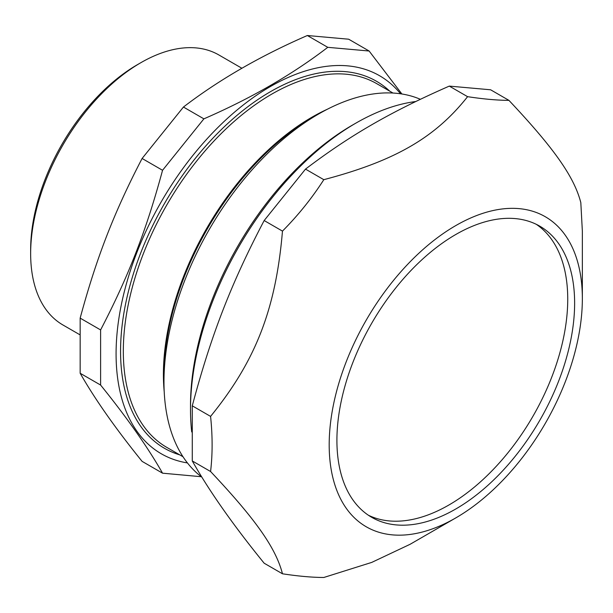 <?xml version="1.0" encoding="UTF-8"?>
<svg xmlns="http://www.w3.org/2000/svg" width="613" height="613" viewBox="0 0 613 613"><rect width="100%" height="100%" fill="white"/><g stroke="black" fill="none" stroke-linecap="round" stroke-linejoin="round"><path stroke-width="0.92" d="M368.352 515.211A168.085 97.046 120 0 0 496.607 465.918A168.085 97.046 120 0 0 567.738 299.159A168.085 97.046 120 0 0 536.298 224.327M415.721 101.52A233.859 135.021 120 0 0 355.862 123.136L352.414 125.121A228.986 132.209 120 0 0 190.497 405.568L190.497 409.545A233.859 135.021 120 0 0 191.716 431.95M582.35 298.677A179.011 103.352 120 0 0 455.765 225.592A179.011 103.352 120 0 0 329.189 444.839A179.011 103.352 120 0 0 455.773 517.916A179.011 103.352 120 0 0 582.35 298.677L582.35 231.078L580.817 202.635C574.22 176.919 554.152 148.377 508.928 100.363L490.622 89.789L449.283 86.104L467.589 96.67C435.077 137.741 394.941 160.905 323.81 179.678L305.504 169.111C350.299 135.128 390.427 111.964 449.283 86.104M508.928 100.363C497.189 100.31 483.412 99.076 467.589 96.67M323.81 179.678C312.071 197.999 298.293 215.148 282.47 231.109L264.165 220.542L305.504 169.111M282.47 231.109C275.865 309.044 255.797 360.758 210.581 416.396L192.275 405.821C211.156 334.982 231.224 283.267 264.165 220.542M210.581 416.396C212.619 435.943 212.619 454.317 210.581 471.512L192.275 460.945L192.275 405.821M210.581 471.512C255.797 519.525 275.865 548.076 282.47 573.791L264.165 563.217C233.17 525.073 209.209 490.975 192.275 460.945M282.47 573.791C298.293 576.197 312.071 577.431 323.81 577.484L371.754 562.397L410.097 544.29L455.773 517.916M574.626 303.136A168.085 97.046 120 0 0 539.815 226.189A168.085 97.046 120 0 0 371.723 323.235A168.085 97.046 120 0 0 371.731 517.326A168.085 97.046 120 0 0 501.25 472.294A168.085 97.046 120 0 0 574.626 303.136M355.862 123.136A233.859 135.021 120 0 0 190.497 409.545M162.552 473.182L142.101 461.374C115.642 428.64 94.992 399.27 80.157 373.248L80.157 318.124C96.54 257.567 114.095 212.328 142.101 158.476L162.552 170.284C146.17 230.848 128.615 276.088 100.609 329.932L100.609 385.056C127.067 417.79 147.718 447.161 162.552 473.182L201.317 476.722M80.157 318.124L100.609 329.932M142.101 158.476L183.44 107.045L203.891 118.853L162.552 170.284M183.44 107.045C218.925 79.843 260.219 56.005 307.335 35.516L327.779 47.324C292.301 74.525 251.001 98.371 203.891 118.853M307.335 35.516L348.674 39.209L369.126 51.017L327.779 47.324M401.89 93.988L369.126 51.017M80.157 373.248L100.609 385.056M79.629 334.614L62.94 324.982A155.909 90.011 -60 0 1 30.65 253.613A155.909 90.011 -60 0 1 140.89 62.672A155.909 90.011 -60 0 1 218.841 54.948L241.928 68.273M30.65 253.613L30.65 249.637A151.036 87.199 -60 0 1 137.442 64.656L140.89 62.672M201.899 477.167A218.757 126.301 -60 0 1 163.97 381.899A218.757 126.301 -60 0 1 318.653 113.98A218.757 126.301 -60 0 1 420.342 99.291M187.432 462.922A218.266 126.017 -60 0 1 161.288 201.738A218.266 126.017 -60 0 1 400.55 93.789M163.97 381.899L163.97 375.21A210.558 121.566 -60 0 1 312.86 117.328L318.653 113.98M164.23 391.975A209.983 121.236 -60 0 1 311.887 117.236A209.983 121.236 -60 0 1 327.503 109.168M183.003 456.746L166.813 447.398A209.983 121.236 -60 0 1 134.622 279.137A209.983 121.236 -60 0 1 271.804 94.096A209.983 121.236 -60 0 1 376.796 83.69L392.987 93.038M179.77 454.877A211.937 122.362 -60 0 1 128.401 291.52A211.937 122.362 -60 0 1 270.425 91.705A211.937 122.362 -60 0 1 389.753 91.176"/></g></svg>

